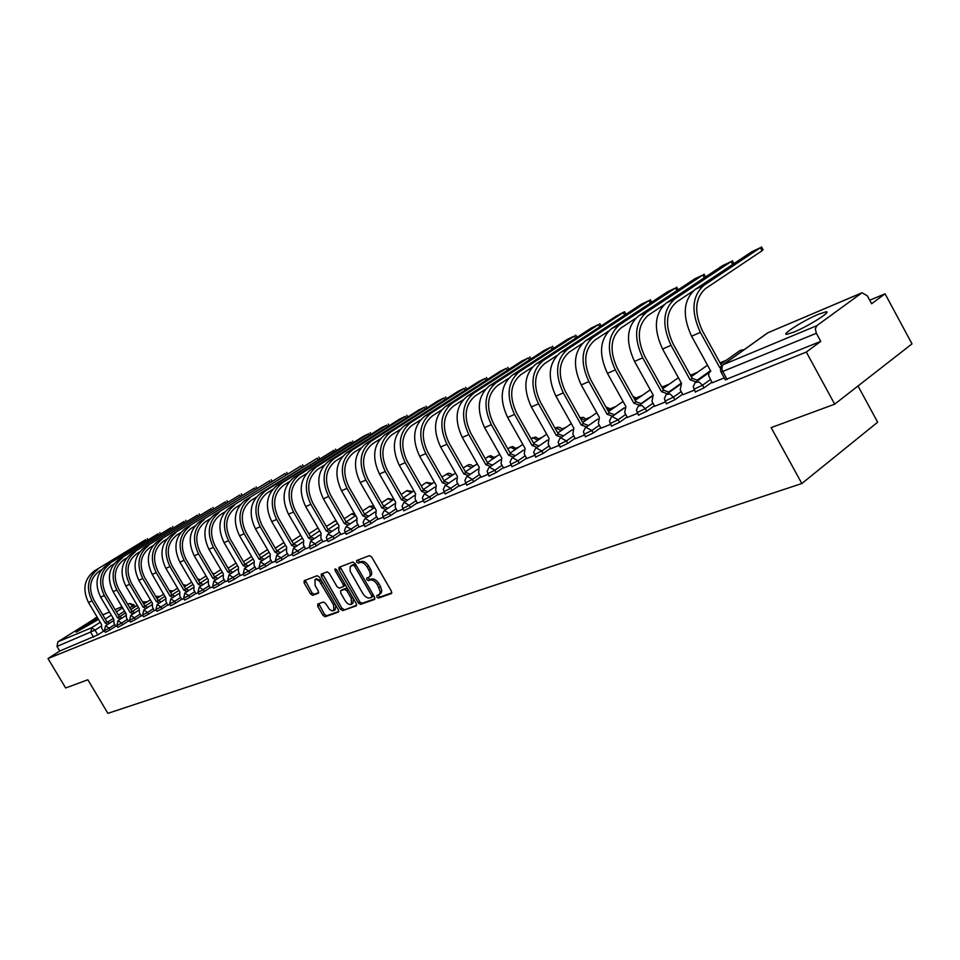 <?xml version="1.0" encoding="UTF-8"?>
<svg xmlns="http://www.w3.org/2000/svg" width="960" height="960" viewBox="0 0 960 960"><rect width="100%" height="100%" fill="white"/><g stroke="black" fill="none" stroke-linecap="round" stroke-linejoin="round"><path stroke-width="1.44" d="M376.86 597.072L378.456 598.092L391.332 593.58L391.464 591.264L371.748 557.064L369.444 555.624L356.664 560.544L356.676 562.14L358.272 563.148L359.904 562.524C362.424 562.008 364.86 563.532 367.2 567.108L368.844 569.952C370.596 573.36 370.62 575.784 368.904 577.2L366.768 578.052L366.78 579.624L368.376 580.632L370.02 580.032C372.552 579.552 374.988 581.088 377.34 584.664L380.304 591.828L379.368 594.432L376.848 595.512L376.86 597.072M378.06 595.068L379.956 597.036L391.872 592.86M357.9 560.064L359.784 562.104L361.416 561.48L359.904 562.524M367.992 577.584L369.876 579.588L371.52 578.988L370.02 580.032M793.92 332.076C808.5 326.148 832.38 311.064 826.044 311.808L818.58 314.22C804.012 320.208 780.672 334.932 786.72 334.356L793.92 332.076M98.088 618.636L98.04 618.66C92.436 620.916 74.196 632.148 76.176 632.136L98.532 619.392M317.772 604.068L317.712 606.264L322.992 615.348L325.152 616.752L338.484 612.072L338.424 609.912L319.38 577.092L317.208 575.7L304.188 580.692L304.14 582.924L310.536 593.928L312.684 595.32L318.372 593.196L318.312 591.036L315.12 585.54L314.976 579.696L317.016 579.6L319.44 581.184L333.6 604.884L333.744 610.644L332.16 610.872L329.724 609.588L325.524 603.444L323.364 602.04L317.772 604.068M861.54 293.04L768.012 332.712L723.372 364.608L816.78 325.692L862.068 292.74L867.372 295.872L871.62 303.756L885.06 293.808L912 343.872L834.684 404.172L771.144 427.62L801.84 483.528L107.916 713.34L87.852 679.776L65.628 687.972L48 658.548L806.316 352.056L820.764 341.376L816.372 333.288L721.068 372.12M834.684 404.172L806.316 352.056M358.296 602.928L360.54 604.368L374.472 599.484L374.592 597.192L355.092 563.436L352.824 562.008L338.964 567.348L339 569.592L358.296 602.928L359.784 601.884L362.028 603.312L374.988 598.776M356.172 605.892L342.612 610.644L340.416 609.216L321.336 576.348L321.288 574.14L327.084 571.896L329.292 573.3L337.068 586.74L339.276 588.156L343.248 586.68L343.2 584.472L335.064 570.42L335.04 568.86L336.672 569.808L356.268 603.648L356.472 605.676M103.488 631.236L97.848 634.872L95.028 630.144L57 646.44L57.876 641.808L97.224 617.196M885.06 293.808L869.712 300.228M726.48 360.156L720.024 362.856M697.464 372.3L690.432 375.24M669.42 384.036L662.688 386.844M642.312 395.376L636.3 397.896M616.08 406.356L610.74 408.588M590.676 416.976L585.984 418.944M566.088 427.272L561.984 428.976M542.244 437.244L538.716 438.72M519.132 446.904L516.144 448.164M496.716 456.288L494.244 457.32M474.96 465.384L472.968 466.224M453.852 474.228L452.304 474.876M433.332 482.808L432.228 483.276M413.4 491.148L412.704 491.436M858.012 385.98L877.656 422.196L801.84 483.528M48 658.548L59.736 651.012L57 646.44M816.78 325.692L815.316 328.896L816.372 333.288M712.188 382.764L724.26 377.916M682.944 394.716L694.32 390.144M654.696 406.26L665.412 401.952M627.396 417.408L637.488 413.352M600.996 428.196L610.5 424.38M582.192 343.62L569.364 352.032C558.744 361.2 557.412 374.352 565.356 391.488L583.332 423.588L581.28 425.016L563.292 392.88C554.472 373.86 555.96 359.28 567.744 349.128L624.54 311.712L615.912 316.32L560.4 352.572C548.616 362.7 547.128 377.22 555.9 396.132L573.828 428.112L572.856 433.992L575.22 438.792L584.4 435.036M550.728 448.728L559.152 445.356M526.776 458.52L534.708 455.34M503.568 468L511.02 465.012M481.056 477.192L488.076 474.396M459.228 486.108L465.816 483.48M438.048 494.76L444.228 492.3M417.48 503.172L423.288 500.856M397.512 511.332L402.948 509.16M378.096 519.252L383.184 517.236M359.232 526.968L363.996 525.072M340.884 534.468L345.324 532.704M323.028 541.752L327.18 540.108M305.664 548.856L309.528 547.32M288.744 555.756L292.332 554.34M272.268 562.488L275.604 561.18M256.224 569.052L259.308 567.84M238.428 567.552L238.476 571.824L240.396 575.556L243.432 574.32M225.336 581.664L227.964 580.644M208.308 580.08L208.404 584.22L210.288 587.856L212.88 586.8M195.96 593.664L198.168 592.812M181.812 599.448L183.816 598.668M165.828 597.732L165.996 601.704L167.82 605.208L169.812 604.392M152.34 603.348L152.52 607.26L154.332 610.716L156.144 609.972M141.336 615.984L142.8 615.432M128.46 621.24L129.768 620.748M115.884 626.376L117.036 625.956M115.776 626.208L110.088 629.88L109.08 628.188L104.364 630.66M128.352 621.06L122.604 624.78L121.584 623.064L116.808 625.56M141.216 615.792L135.42 619.56L134.388 617.82L129.528 620.352M154.392 610.416L148.536 614.22L147.492 612.456L142.56 615.024M167.88 604.896L161.964 608.748L160.92 606.96L155.904 609.564M181.692 599.244L175.728 603.132L174.66 601.332L169.572 603.972M195.84 593.46L189.816 597.396L188.736 595.572L183.564 598.248M210.336 587.52L204.264 591.504L203.172 589.656L197.916 592.38M225.204 581.436L219.06 585.48L217.968 583.608L212.616 586.356M240.444 575.208L234.252 579.288L233.136 577.392L227.7 580.188M256.08 568.812L249.816 572.94L248.7 571.02L243.168 573.852M272.124 562.248L265.8 566.436L264.66 564.48L259.032 567.36M288.6 555.504L282.204 559.752L281.052 557.772L275.328 560.688M305.508 548.592L299.052 552.888L297.888 550.884L292.044 553.848M322.872 541.476L316.344 545.832L315.168 543.804L309.228 546.816M340.716 534.18L334.128 538.596L332.94 536.532L326.88 539.592M359.064 526.668L352.404 531.144L351.192 529.056L345.024 532.164M377.928 518.952L371.196 523.488L369.972 521.364L363.672 524.52M397.332 511.008L390.528 515.616L389.292 513.456L382.86 516.672M417.3 502.836L410.424 507.504L409.176 505.32L402.612 508.584M437.856 494.424L430.908 499.152L429.636 496.944L422.94 500.256M459.036 485.76L452.004 490.56L450.72 488.304L443.88 491.688M480.852 476.82L473.748 481.704L472.452 479.412L465.456 482.856M503.352 467.616L496.164 472.56L494.844 470.244L487.704 473.736M526.548 458.112L519.288 463.14L517.956 460.788L510.648 464.352M550.488 448.32L543.144 453.42L541.8 451.02L534.312 454.656M575.208 438.192L567.78 443.388L566.412 440.94L558.756 444.648M600.744 427.74L593.232 433.008L591.84 430.536L583.992 434.304M627.132 416.928L619.536 422.292L618.132 419.772L610.08 423.624M654.42 405.756L646.74 411.216L645.312 408.636L637.056 412.572M682.644 394.188L674.88 399.744L673.428 397.128L664.956 401.136M711.876 382.224L704.028 387.864L702.552 385.2L693.852 389.304M103.584 631.404L104.592 631.032M105.372 632.352L110.088 629.88M127.332 619.344L121.584 623.064L117.996 620.664L116.832 625.608L117.84 627.324L122.604 624.78M130.56 622.092L135.42 619.56M143.604 616.776L148.536 614.22M156.96 611.34L161.964 608.748M170.628 605.772L175.728 603.132M184.644 600.072L189.816 597.396M198.996 594.216L204.264 591.504M213.72 588.228L219.06 585.48M228.804 582.084L234.252 579.288M244.284 575.772L249.816 572.94M260.172 569.304L265.8 566.436M276.468 562.668L282.204 559.752M293.208 555.84L299.052 552.888M310.404 548.844L316.344 545.832M328.068 541.644L334.128 538.596M346.224 534.252L352.404 531.144M364.896 526.644L371.196 523.488M384.096 518.82L390.528 515.616M403.86 510.768L410.424 507.504M424.212 502.476L430.908 499.152M445.164 493.932L452.004 490.56M466.752 485.136L473.748 481.704M489.012 476.064L496.164 472.56M511.98 466.704L519.288 463.14M535.668 457.044L543.144 453.42M560.124 447.072L567.78 443.388M585.384 436.776L593.232 433.008M611.484 426.132L619.536 422.292M638.472 415.128L646.74 411.216M666.408 403.74L674.88 399.744M695.316 391.956L704.028 387.864M59.736 651.012L97.848 634.872M820.764 341.376L725.268 379.74M379.272 594.504L381.144 593.064L381.804 590.772L380.472 586.44L378.972 587.496M371.52 578.988C374.052 578.496 376.488 580.044 378.84 583.608L380.472 586.44M369.132 577.044L370.416 576.156C372.12 574.728 372.108 572.316 370.356 568.896L368.844 569.952M361.416 561.48C363.936 560.964 366.372 562.488 368.712 566.064L370.356 568.896M340.104 566.904L359.784 601.884M371.652 597.324L371.736 595.728L354.636 566.136L353.052 565.14L350.112 566.892L350.172 571.272L362.7 593.316C365.016 596.844 367.428 598.392 369.936 597.936L371.652 597.324M371.88 597.168L373.464 595.248M355.74 564.576L354.552 564.096L353.052 565.14M352.284 565.068L354.552 564.096M356.664 605.196L342.612 610.644M322.428 573.684L341.892 608.184L344.088 609.6M343.404 586.548L345.036 584.268M345.144 600.648C347.268 603.816 349.356 605.04 351.42 604.308L351.3 598.452L346.836 590.748L344.616 589.32L340.656 590.784L340.692 592.992L345.144 600.648M351.6 604.188L352.896 603.264L353.436 598.752M347.76 588.972L346.104 588.288L344.616 589.32M341.976 589.896L346.104 588.288M333.924 610.524L335.22 609.612L335.796 605.376M321.564 580.86L316.32 578.784M305.22 580.296L312.024 592.908L314.16 594.3L318.72 592.62M318.78 603.696L324.468 614.316L326.616 615.732L338.832 611.448M760.356 247.692L751.632 251.844L695.256 289.368L703.956 285.3L760.356 247.692L762.036 250.776L705.696 288.468C694.932 298.08 693.852 312.228 702.456 330.912L721.716 365.94M761.484 246.84L763.068 249.756L762.036 250.776M721.572 366.12L719.664 367.476L700.344 332.364C690.816 311.628 692.016 295.932 703.956 285.3M720.972 367.116L719.664 367.476M712.212 382.836L708.636 375.612L708.972 372.756L710.82 371.16L691.596 336.228C682.104 315.6 683.316 299.988 695.256 289.368M731.1 261.6L722.664 265.608L666.42 302.892L674.82 298.956L731.1 261.6L732.672 264.468M732.264 260.712L733.98 263.592M693.216 290.952L676.536 302.064C665.796 311.58 664.656 325.524 673.116 343.872L692.136 378.324L698.1 380.4M692.136 378.324L690.048 379.788L671.016 345.312C661.632 324.948 662.904 309.492 674.82 298.956M696.024 381.876L690.048 379.788M682.968 394.776L680.196 389.748L681.516 383.34L662.568 349.044C653.22 328.788 654.504 313.392 666.42 302.892M702.816 275.028L694.656 278.916L638.568 315.936L646.68 312.132L702.816 275.028L704.316 277.764M663.912 304.884L648.372 315.192C637.656 324.624 636.456 338.352 644.784 356.388L663.528 390.216L669.312 392.256M663.528 390.216L661.464 391.68L642.696 357.816C633.456 337.812 634.788 322.584 646.68 312.132M667.248 393.72L661.464 391.68M654.732 406.32L651.984 401.376L653.22 395.112L634.524 361.428C625.332 341.52 626.676 326.352 638.568 315.936M675.456 288.036L667.548 291.78L611.64 328.56L619.488 324.876L675.456 288.036L676.884 290.64M635.688 318.276L621.144 327.888C610.464 337.224 609.216 350.76 617.412 368.484L635.892 401.724L641.496 403.716M635.892 401.724L633.828 403.164L615.324 369.9C606.24 350.232 607.62 335.232 619.488 324.876M639.432 405.168L633.828 403.164M627.432 417.468L624.72 412.608L625.86 406.476L607.44 373.38C598.38 353.82 599.784 338.88 611.64 328.56M648.972 300.612L641.316 304.248L585.6 340.764L593.184 337.2L648.972 300.612L650.34 303.108M608.472 331.176L594.828 340.152C584.172 349.416 582.888 362.748 590.952 380.172L609.18 412.836L614.604 414.792M609.18 412.836L607.116 414.276L588.876 381.576C579.924 362.244 581.364 347.46 593.184 337.2M612.552 416.232L607.116 414.276M601.032 428.256L598.356 423.48L599.412 417.48L581.244 384.948C572.328 365.712 573.78 350.988 585.6 340.764M583.332 423.588L588.6 425.508M586.548 426.936L581.28 425.016M598.476 324.6L591.288 328.008L536.004 364.008L543.108 360.672L598.476 324.6L599.736 326.88M556.788 355.632L544.704 363.528C534.132 372.612 532.752 385.572 540.588 402.432L558.312 434.004L563.436 435.888M558.312 434.004L556.272 435.408L538.524 403.812C529.836 385.116 531.372 370.728 543.108 360.672M561.396 437.304L556.272 435.408M550.752 448.788L548.16 444.168L549.06 438.408L531.372 406.968C522.732 388.356 524.268 374.04 536.004 364.008M574.38 336.048L567.42 339.348L512.364 375.084L519.252 371.856L574.38 336.048L575.604 338.232M532.212 367.248L520.836 374.652C510.288 383.652 508.884 396.444 516.6 413.028L534.096 444.084L539.064 445.932M534.096 444.084L532.056 445.476L514.548 414.396C505.992 396 507.552 381.816 519.252 371.856M537.036 447.336L532.056 445.476M526.8 458.568L524.244 454.032L525.072 448.38L507.624 417.456C499.104 399.144 500.676 385.02 512.364 375.084M551.028 347.148L544.272 350.352L489.456 385.812L496.14 382.68L551.028 347.148L552.192 349.236M508.416 378.48L497.688 385.44C487.2 394.356 485.748 406.98 493.356 423.288L510.624 453.852L515.448 455.664M510.624 453.852L508.596 455.232L491.316 424.656C482.88 406.548 484.488 392.556 496.14 382.68M513.432 457.056L508.596 455.232M503.592 468.048L501.06 463.584L501.816 458.052L484.608 427.62C476.208 409.596 477.828 395.664 489.456 385.812M528.36 357.912L521.796 361.032L467.244 396.228L473.724 393.192L528.36 357.912L529.476 359.916M485.376 389.352L475.26 395.904C464.808 404.736 463.332 417.18 470.832 433.248L487.872 463.308L492.564 465.096M487.872 463.308L485.856 464.688L468.804 434.592C460.488 416.772 462.132 402.972 473.724 393.192M490.56 466.476L485.856 464.688M479.292 467.424L462.3 437.472C454.02 419.724 455.664 405.984 467.244 396.228M479.076 467.508L478.596 472.848L481.092 477.24M506.352 368.364L499.992 371.388L445.704 406.32L451.98 403.38L506.352 368.364L507.432 370.296M463.044 399.888L453.504 406.044C443.1 414.804 441.6 427.08 448.992 442.896L465.804 472.5L470.376 474.252M465.804 472.5L463.8 473.856L446.964 444.228C438.768 426.684 440.436 413.064 451.98 403.38M468.372 475.62L463.8 473.856M459.264 486.156L456.792 481.824L457.428 476.508L440.652 447.024C432.492 429.552 434.172 415.98 445.704 406.32M484.98 378.516L478.8 381.456L424.788 416.124L430.884 413.256L484.98 378.516L486.036 380.364M441.396 410.088L432.384 415.896C422.04 424.56 420.504 436.692 427.8 452.268L444.396 481.404L448.848 483.132M444.396 481.404L442.404 482.748L425.784 453.588C417.696 436.308 419.4 422.868 430.884 413.256M446.856 484.488L442.404 482.748M438.072 494.808L435.648 490.548L436.224 485.328L419.664 456.288C411.612 439.092 413.316 425.7 424.788 416.124M464.22 388.38L458.22 391.236L404.484 425.64L410.412 422.856L464.22 388.38L465.228 390.156M420.384 419.988L411.888 425.448C401.58 434.04 400.032 446.004 407.22 461.352L423.612 490.056L427.944 491.748M423.612 490.056L421.632 491.388L405.228 462.66C397.248 445.644 398.976 432.372 410.412 422.856M425.964 493.092L421.632 491.388M415.632 493.884L399.276 465.288C391.332 448.344 393.072 435.12 404.484 425.64M415.428 493.968L415.104 499.02L417.516 503.208M444.048 397.968L438.204 400.74L384.756 434.88L390.516 432.18L444.048 397.968L445.02 399.684M399.996 429.588L391.968 434.736C381.732 443.244 380.148 455.064 387.24 470.184L403.44 498.444L407.652 500.124M403.44 498.444L401.472 499.776L385.26 471.48C377.388 454.704 379.14 441.612 390.516 432.18M405.684 501.456L401.472 499.776M397.536 511.368L395.16 507.24L395.628 502.2L379.476 474.036C371.64 457.332 373.404 444.276 384.756 434.88M424.428 407.28L418.752 409.98L365.592 443.856L371.184 441.24L424.428 407.28L425.364 408.936M380.208 438.912L372.624 443.76C362.436 452.184 360.84 463.86 367.836 478.752L383.832 506.604L387.936 508.26M383.832 506.604L381.876 507.924L365.868 480.048C358.104 463.512 359.88 450.576 371.184 441.24M385.98 509.568L381.876 507.924M378.12 519.3L375.78 515.22L376.2 510.276L360.252 482.52C352.512 466.056 354.3 453.18 365.592 443.856M405.348 416.352L399.816 418.98L346.956 452.592L352.392 450.048L405.348 416.352L406.26 417.948M360.972 447.96L353.82 452.52C343.68 460.884 342.072 472.404 348.972 487.092L364.776 514.536L368.784 516.168M364.776 514.536L362.832 515.832L347.016 488.364C339.348 472.068 341.148 459.3 352.392 450.048M366.84 517.464L362.832 515.832M357.132 518.208L341.556 490.776C333.924 474.552 335.724 461.82 346.956 452.592M356.928 518.304L356.94 522.996L359.256 527.004M386.772 425.172L381.396 427.728L328.836 461.088L334.128 458.604L386.772 425.172L387.66 426.708M342.276 456.756L335.532 461.052C325.452 469.332 323.82 480.708 330.636 495.192L346.248 522.24L350.16 523.848M346.248 522.24L344.316 523.536L328.68 496.452C321.12 480.396 322.932 467.772 334.128 458.604M348.216 525.144L344.316 523.536M340.908 534.504L338.616 530.544L338.952 525.768L323.376 498.804C315.84 482.808 317.664 470.232 328.836 461.088M368.7 433.752L363.456 436.248L311.196 469.344L316.344 466.932L368.7 433.752L369.552 435.24M324.096 465.3L317.736 469.344C307.716 477.552 306.072 488.796 312.804 503.076L328.224 529.74L332.04 531.324M328.224 529.74L326.304 531.024L310.86 504.324C303.396 488.484 305.22 476.028 316.344 466.932M330.12 532.608L326.304 531.024M323.052 541.8L320.796 537.888L321.084 533.196L305.7 506.604C298.26 490.836 300.096 478.416 311.196 469.344M351.096 442.116L345.996 444.54L294.036 477.396L299.052 475.044L351.096 442.116L351.924 443.556M306.42 473.616L300.42 477.42C290.46 485.556 288.792 496.656 295.44 510.744L310.68 537.048L314.412 538.608M310.68 537.048L308.772 538.308L293.52 511.992C286.14 496.356 287.988 484.044 299.052 475.044M312.504 539.868L308.772 538.308M305.688 548.892L303.444 545.04L303.696 540.42L288.492 514.2C281.148 498.648 282.996 486.372 294.036 477.396M333.948 450.264L277.332 485.22L282.204 482.94L333.948 450.264L334.752 451.656M289.224 481.704L283.572 485.28C273.66 493.332 271.98 504.312 278.544 518.208L293.616 544.152L297.252 545.688M293.616 544.152L291.708 545.4L276.636 519.444C269.352 504.024 271.212 491.856 282.204 482.94M295.356 546.948L291.708 545.4M286.764 547.452L271.74 521.604C264.492 506.244 266.352 494.124 277.332 485.22M286.608 547.524L286.56 552L288.768 555.804M317.244 458.208L261.048 492.852L265.812 490.62L317.244 458.208L318.012 459.54M272.472 489.564L267.156 492.936C257.304 500.916 255.612 511.764 262.092 525.468L276.996 551.064L280.548 552.588M276.996 551.064L275.1 552.312L260.196 526.704C253.008 511.488 254.88 499.464 265.812 490.62M278.664 553.836L275.1 552.312M272.292 562.536L270.108 558.78L270.288 554.316L255.432 528.804C248.268 513.648 250.14 501.672 261.048 492.852M300.948 465.936L245.196 500.28L300.948 465.936L301.704 467.244M256.164 497.232L251.16 500.388C241.368 508.308 239.676 519.024 246.072 532.548L260.796 557.808L264.276 559.308M260.796 557.808L258.924 559.032L244.188 533.772C237.084 518.76 238.968 506.868 249.828 498.108M262.392 560.544L258.924 559.032M256.248 569.088L254.088 565.392L254.232 560.988L239.544 535.812C232.464 520.872 234.348 509.016 245.196 500.28M285.072 473.484L229.74 507.528L285.072 473.484L285.804 474.744M240.288 504.684L235.572 507.66C225.84 515.496 224.136 526.104 230.46 539.448L245.016 564.372L248.424 565.848M245.016 564.372L243.156 565.596L228.576 540.66C221.568 525.84 223.452 514.092 234.252 505.404M246.552 567.072L243.156 565.596M238.584 567.492L224.052 542.652C217.068 527.892 218.964 516.192 229.74 507.528M269.58 480.84L214.668 514.584L269.58 480.84L270.288 482.064M224.808 511.956L220.38 514.74C210.696 522.516 208.992 532.992 215.244 546.18L229.632 570.768L232.968 572.232M229.632 570.768L227.784 571.98L213.372 547.368C206.436 532.752 208.344 521.136 219.072 512.52M231.108 573.444L227.784 571.98M225.36 581.7L223.248 578.1L223.32 573.828L208.956 549.324C202.056 534.756 203.964 523.176 214.668 514.584M254.472 488.028L199.98 521.472L254.472 488.028L255.156 489.204M209.724 519.036L205.56 521.652C195.936 529.356 194.22 539.724 200.4 552.732L214.644 577.008L217.896 578.46M214.644 577.008L212.796 578.208L198.54 553.92C191.7 539.484 193.608 527.988 204.276 519.456M216.048 579.66L212.796 578.208M208.452 580.02L194.244 555.816C187.416 541.428 189.324 529.98 199.98 521.472M239.712 495.036L185.64 528.192L239.712 495.036L240.384 496.176M195 525.948L191.1 528.396C181.548 536.028 179.82 546.276 185.928 559.128L200.016 583.092L203.196 584.52M200.016 583.092L198.18 584.292L184.08 560.304C177.312 546.048 179.232 534.684 189.828 526.224M201.36 585.72L198.18 584.292M195.984 593.7L193.92 590.196L193.944 586.056L179.892 562.152C173.136 547.956 175.056 536.628 185.64 528.192M225.312 501.876L171.648 534.744L225.312 501.876L225.96 502.98M180.66 532.68L177 534.972C167.496 542.544 165.768 552.672 171.804 565.368L185.736 589.032L188.856 590.448M185.736 589.032L183.924 590.22L169.968 566.532C163.284 552.456 165.204 541.212 175.74 532.824M187.032 591.636L183.924 590.22M181.836 599.484L179.784 596.016L179.784 591.936L165.876 568.344C159.204 554.316 161.136 543.108 171.648 534.744M211.248 508.56L157.992 541.14L211.248 508.56L211.884 509.628M166.656 539.244L163.224 541.392C153.792 548.892 152.052 558.912 158.028 571.452L171.804 594.828L174.864 596.232M171.804 594.828L170.004 596.004L156.204 572.616C149.592 558.708 151.512 547.584 161.988 539.268M173.052 597.396L170.004 596.004M165.696 597.804L152.208 574.38C145.608 560.52 147.54 549.444 157.992 541.14M197.508 515.076L144.66 547.392L197.508 515.076L198.132 516.132M152.988 545.664L149.784 547.656C140.412 555.096 138.672 565.008 144.564 577.404L158.208 600.492L161.196 601.872M158.208 600.492L156.408 601.656L142.764 578.544C136.224 564.804 138.156 553.812 148.56 545.568M159.408 603.036L156.408 601.656M152.472 603.288L138.864 580.272C132.336 566.58 134.268 555.624 144.66 547.392M184.092 521.46L131.628 553.5L184.092 521.46L184.692 522.48M139.644 551.916L136.656 553.776C127.344 561.156 125.592 570.96 131.436 583.2L144.924 606.012L147.864 607.38M144.924 606.012L143.148 607.164L129.636 584.34C123.168 570.768 125.1 559.884 135.444 551.712M146.076 608.532L143.148 607.164M141.348 616.02L139.368 612.672L139.296 608.772L125.82 586.02C119.376 572.496 121.308 561.648 131.628 553.5M170.976 527.688L118.908 559.464L170.976 527.688L171.552 528.684M126.612 558.024L123.828 559.752C114.576 567.072 112.824 576.78 118.596 588.876L131.952 611.412L134.832 612.768M131.952 611.412L130.188 612.552L116.82 590.004C110.412 576.588 112.356 565.824 122.628 557.712M133.056 613.908L130.188 612.552M126.3 614.172L113.088 591.648C106.716 578.28 108.648 567.552 118.908 559.464M126.18 614.232L126.516 617.976L128.484 621.276M158.148 533.784L106.476 565.284L158.148 533.784L158.712 534.744M113.88 563.988L111.3 565.596C102.096 572.856 100.356 582.456 106.056 594.42L119.28 616.692L122.1 618.024M119.28 616.692L117.516 617.82L104.292 595.536C97.956 582.276 99.9 571.62 110.112 563.58M120.336 619.164L117.516 617.82M115.908 626.412L113.964 623.148L113.844 619.356L100.644 597.144C94.344 583.92 96.276 573.312 106.476 565.284M145.608 539.736L94.32 570.984L145.608 539.736L146.16 540.672M101.448 569.82L99.048 571.308C89.904 578.508 88.164 588.012 93.804 599.832L106.896 621.84L109.656 623.16M106.896 621.84L105.144 622.968L92.04 600.936C85.788 587.832 87.732 577.284 97.872 569.316M107.904 624.288L105.144 622.968M103.608 631.44L101.688 628.212L101.544 624.468L88.488 602.508C82.248 589.44 84.192 578.94 94.32 570.984M379.956 597.036L378.456 598.092M359.784 562.104L358.272 563.148M369.876 579.588L368.376 580.632M555.216 428.376L555.648 428.028C558.36 426.624 560.64 427.176 562.464 429.66L562.56 429.696M580.032 417.696L583.62 417.384L586.464 419.904M605.868 406.896L611.232 409.284L608.484 411.6M610.176 410.472L606.072 407.268M632.76 396.072L636.792 398.604L635.076 400.236M635.844 399.912L633.408 397.248M660.9 385.476L663.204 387.576L662.556 388.452M133.584 607.764L132.552 606.024L129.804 607.788M124.632 611.112L118.356 615.144M113.28 618.408L107.94 621.84M100.932 626.352L95.028 630.144L91.668 627.732L100.224 622.248M105.228 619.044L111.336 615.132M116.412 611.868L122.7 607.848M127.872 604.524L129.204 603.672L127.74 604.296M122.028 606.72L115.104 609.66M109.488 612.036L102.756 614.892M97.248 617.232L94.716 618.3M57.876 641.808L91.668 627.732L90.792 632.508L93.612 637.236M114.768 624.504L109.08 628.188L105.552 625.812L104.388 630.696L105.396 632.388M140.196 614.064L134.388 617.82L130.74 615.408L129.552 620.4L130.584 622.14M153.348 608.652L147.492 612.456L143.784 610.02L142.584 615.072L143.628 616.824M166.824 603.12L160.92 606.96L157.14 604.5L155.928 609.612L156.984 611.388M180.624 597.444L174.66 601.332L170.82 598.86L169.596 604.02L170.664 605.82M194.772 591.636L188.736 595.572L184.824 593.064L183.6 598.296L184.668 600.12M209.256 585.672L203.172 589.656L199.188 587.136L197.952 592.428L199.032 594.276M224.112 579.576L217.968 583.608L213.9 581.064L212.652 586.416L213.756 588.288M239.34 573.312L233.136 577.392L228.996 574.836L227.736 580.248L228.84 582.144M254.964 566.892L248.7 571.02L244.476 568.44L243.204 573.924L244.332 575.844M270.996 560.304L264.66 564.48L260.364 561.876L259.08 567.432L260.208 569.376M287.448 553.536L281.052 557.772L276.672 555.144L275.364 560.76L276.516 562.74M304.344 546.588L297.888 550.884L293.412 548.232L292.092 553.92L293.256 555.924M321.696 539.46L315.168 543.804L310.608 541.128L309.276 546.9L310.452 548.928M339.528 532.128L332.94 536.532L327.888 534.12L326.316 537.42L328.116 541.728M357.864 524.592L351.192 529.056L346.044 526.62L344.472 530.448L346.272 534.336M376.704 516.84L369.972 521.364L365.316 518.52L364.716 518.916L363.108 522.3L364.944 526.74M396.096 508.872L389.292 513.456L384.54 510.576L383.928 510.984L382.296 514.416L384.156 518.916M416.052 500.664L409.176 505.32L404.316 502.416L403.68 502.824L402.036 506.304L403.92 510.876M436.596 492.216L429.636 496.944L424.68 494.004L424.032 494.424L422.364 497.952L424.272 502.584M457.752 483.516L450.72 488.304L445.656 485.34L444.996 485.772L443.292 489.36L445.236 494.052M479.556 474.54L472.452 479.412L467.268 476.412L466.584 476.856L464.868 480.492L466.836 485.268M502.032 465.3L494.844 470.244L489.552 467.22L488.844 467.676L487.104 471.36L489.096 476.196M525.216 455.76L517.956 460.788L512.532 457.728L511.812 458.196L510.048 461.928L512.064 466.848M549.144 445.92L541.8 451.02L536.244 447.936L535.5 448.416L533.712 452.208L535.752 457.2M597.744 419.1L588.576 425.484M573.84 435.756L566.412 440.94L560.724 437.82L559.956 438.312L558.144 442.176L560.22 447.252M624.288 407.796L614.496 414.66M599.352 425.268L591.84 430.536L586.008 427.38L585.228 427.884L583.38 431.808L585.48 436.956M651.936 395.952L641.28 403.452M625.728 414.42L618.132 419.772L612.156 416.58L611.34 417.108L609.468 421.092L611.592 426.324M681.372 383.088L668.976 391.872M652.992 403.2L645.312 408.636L641.94 405.54L638.34 405.96L636.432 410.004L638.592 415.332M710.556 370.668L697.644 379.872M681.204 391.584L673.428 397.128L669.996 393.972L666.276 394.428L664.344 398.544L666.528 403.968M710.412 379.56L702.552 385.2L699.036 382.008L695.196 382.488L693.228 386.676L695.448 392.184M739.824 350.64L743.412 350.196M560.148 438.168L572.172 429.816M585.312 420.696L580.056 417.744M555.156 428.364L555.948 427.872L561.228 430.62M532.08 438.096L532.764 437.628L537.864 440.256M509.628 447.54L510.276 447.084L515.208 449.604M487.836 456.696L488.448 456.276L493.212 458.676M466.668 465.588L471.864 467.496M403.944 502.62L414.288 495.648M446.112 474.228L451.128 476.064M384.192 510.78L394.332 503.964M426.132 482.628L430.968 484.404M364.992 518.7L374.94 512.04M406.704 490.8L411.384 492.504M346.32 526.404L356.1 519.888M387.804 498.744L392.328 500.388M369.42 506.472L373.8 508.068M351.528 513.996L355.764 515.532M334.104 521.316L336.336 521.232M317.124 528.456L318.12 528.072M300.588 535.416L291.864 541.128M185.124 586.356L183.42 585.096M171.768 591.912L169.308 590.592M155.832 596.28L158.7 597.336M143.148 601.62L145.944 602.652M727.056 379.5L722.136 370.092L721.944 367.116L722.94 364.824C720.396 366.876 719.82 369.384 721.2 372.36L725.4 379.992M129.636 603.444L134.004 604.884L132.552 606.024L129.636 603.444L127.716 604.26M862.068 292.74L769.044 332.268M722.94 364.824L767.232 333.18M378.84 583.608L377.34 584.664M368.712 566.064L367.2 567.108M340.5 568.56L339 569.592M362.028 603.312L360.54 604.368M373.164 594.72L371.736 595.728M356.076 565.14L354.636 566.136M352.848 564.756L351.348 565.788M341.892 608.184L340.416 609.216M322.836 575.328L321.336 576.348M344.604 583.5L343.2 584.472M336.444 569.472L335.064 570.42M352.692 597.48L351.3 598.452M348.24 589.776L346.836 590.748M342.264 589.692L340.776 590.736M334.956 603.936L333.6 604.884M322.44 582.36L321.072 583.296M314.16 594.3L312.684 595.32M312.024 592.908L310.536 593.928M305.628 581.916L304.14 582.924M326.616 615.732L325.152 616.752M324.468 614.316L322.992 615.348M319.188 605.244L317.712 606.264M719.952 367.356L721.44 366.3M691.596 336.228L700.344 332.364M690.336 379.68L692.412 378.204M662.568 349.044L671.016 345.312M661.728 391.572L663.804 390.108M634.524 361.428L642.696 357.816M634.092 403.056L636.156 401.616M607.44 373.38L615.324 369.9M607.368 414.168L609.432 412.728M581.244 384.948L588.876 381.576M624.636 315.18L623.316 312.792M581.532 424.908L583.572 423.492M555.9 396.132L563.292 392.88M560.4 352.572L567.744 349.128M556.512 435.312L558.552 433.896M531.372 406.968L538.524 403.812M532.296 445.38L534.324 443.988M507.624 417.456L514.548 414.396M508.824 455.136L510.84 453.756M484.608 427.62L491.316 424.656M486.072 464.592L488.088 463.224M462.3 437.472L468.804 434.592M464.016 473.772L466.02 472.404M440.652 447.024L446.964 444.228M442.608 482.664L444.6 481.32M419.664 456.288L425.784 453.588M421.836 491.304L423.816 489.972M399.276 465.288L405.228 462.66M401.664 499.692L403.632 498.372M379.476 474.036L385.26 471.48M382.056 507.84L384.012 506.532M360.252 482.52L365.868 480.048M363.012 515.76L364.956 514.464M341.556 490.776L347.016 488.364M344.484 523.464L346.416 522.168M323.376 498.804L328.68 496.452M326.472 530.952L328.392 529.68M305.7 506.604L310.86 504.324M308.94 538.236L310.848 536.976M288.492 514.2L293.52 511.992M291.876 545.34L293.772 544.08M271.74 521.604L276.636 519.444M275.256 552.24L277.152 551.004M255.432 528.804L260.196 526.704M259.08 558.972L260.952 557.736M239.544 535.812L244.188 533.772M243.3 565.524L245.172 564.3M224.052 542.652L228.576 540.66M227.928 571.92L229.788 570.708M208.956 549.324L213.372 547.368M212.94 578.148L214.776 576.948M194.244 555.816L198.54 553.92M198.324 584.232L200.148 583.044M179.892 562.152L184.08 560.304M184.056 590.16L185.868 588.984M165.876 568.344L169.968 566.532M170.136 595.944L171.936 594.78M152.208 574.38L156.204 572.616M156.54 601.596L158.34 600.432M138.864 580.272L142.764 578.544M143.268 607.116L145.056 605.964M125.82 586.02L129.636 584.34M130.308 612.504L132.072 611.364M113.088 591.648L116.82 590.004M117.636 617.772L119.4 616.644M100.644 597.144L104.292 595.536M105.264 622.92L107.004 621.792M88.488 602.508L92.04 600.936M826.608 312.852L826.044 311.808M695.664 382.14L709.068 372.576M720.78 364.224L740.148 350.412L744.252 349.596M666.744 394.08L679.752 384.852M691.248 376.704L707.532 365.172M638.796 405.612L651.468 396.684M662.724 388.752L678.408 377.7M611.796 416.772L624.144 408.108M635.16 400.392L650.268 389.796M585.672 427.548L597.72 419.148M608.508 411.636L623.076 401.472M582.72 422.496L596.772 412.752M535.932 448.092L547.452 440.136M557.76 433.008L571.32 423.648M512.232 457.872L523.5 450.132M533.592 443.196L546.684 434.196M489.264 467.364L500.304 459.804M510.168 453.048L522.816 444.396M531.084 438.732L535.62 437.028L539.172 439.356M467.004 476.556L477.816 469.176M487.464 462.6L499.68 454.272M507.756 448.764L512.508 446.472L516.54 448.692M445.404 485.472L456 478.272M465.444 471.852L477.252 463.836M485.136 458.484L490.62 455.652L494.568 457.764M424.44 494.124L434.832 487.092M444.072 480.84L455.496 473.112M463.2 467.904L468.876 464.628L471.324 464.976L473.232 466.572M423.336 489.552L434.376 482.1M441.9 477.024L448.236 473.292L450.624 473.616L452.508 475.128M403.188 498.012L413.88 490.824M421.236 485.88L426.432 482.388L432.372 483.456M383.616 506.232L393.96 499.296M401.16 494.472L406.992 490.572L412.788 491.556M364.584 514.212L374.616 507.516M381.66 502.812L388.08 498.528L393.756 499.44M328.272 533.832L337.776 527.508M346.092 521.976L355.8 515.508M362.688 510.924L369.684 506.268L373.728 505.968M310.608 541.128L319.944 534.924M328.092 529.524L337.512 523.272M344.256 518.796L351.78 513.804L354.444 513.156M293.412 548.232L302.604 542.148M310.584 536.868L319.704 530.82M326.316 526.452L335.928 520.524M276.672 555.144L285.708 549.18M293.532 544.008L302.388 538.164M308.856 533.892L318.036 527.928M260.364 561.876L269.268 556.02M276.936 550.968L285.516 545.304M244.476 568.44L253.236 562.68M260.76 557.736L269.1 552.264M275.316 548.184L283.908 542.532M228.996 574.836L237.624 569.172M245.004 564.336L253.092 559.032M259.188 555.036L267.528 549.576M213.9 581.064L222.408 575.508M229.656 570.756L237.492 565.632M243.48 561.72L251.568 556.428M199.188 587.136L207.564 581.676M214.836 576.924L222.288 572.064M228.156 568.236L236.016 563.112M184.824 593.064L193.08 587.7M200.316 582.984L207.456 578.328M213.216 574.584L220.848 569.616M228.624 567.924L227.58 567.252M170.82 598.86L178.944 593.568M186.12 588.912L192.996 584.448M198.648 580.776L206.064 575.952M214.284 573.888L212.28 572.988M157.14 604.5L165.156 599.304M172.26 594.696L178.872 590.412M184.428 586.812L191.64 582.132M200.268 579.72L197.508 578.832M143.784 610.02L151.692 604.896M158.712 600.36L165.096 596.22M170.544 592.692L177.552 588.156M186.588 585.408L183.18 584.7M130.74 615.408L138.54 610.368M145.476 605.892L151.644 601.896M156.996 598.44L163.812 594.036M173.22 590.964L169.272 590.532M117.996 620.664L125.7 615.696M132.54 611.292L138.504 607.44M143.76 604.056L150.396 599.784M155.748 596.328L160.164 596.4M105.552 625.812L113.148 620.916M119.892 616.572L125.664 612.852M130.836 609.528L137.28 605.376M142.548 601.992L147.396 601.716M135.12 606.768L134.028 604.92M122.004 606.684L115.08 609.624M109.476 612L102.744 614.856M373.248 596.232L371.796 597.252M352.476 564.936L350.964 565.968M344.736 585.648L343.308 586.644M342.144 589.752L340.656 590.784M316.464 578.688L314.976 579.696M710.112 371.496L710.76 371.04M680.844 383.664L681.456 383.22M704.016 274.128L705.552 276.948M676.68 287.112L678.156 289.8M650.232 299.676L651.648 302.244M624.612 311.844L625.98 314.304M599.784 323.628L601.104 325.992M575.724 335.052L576.996 337.32M552.384 346.14L553.608 348.312M529.74 356.892L530.916 358.992M507.768 367.332L508.896 369.348M486.42 377.472L487.512 379.416M465.672 387.324L466.74 389.196M445.512 396.9L446.544 398.712M425.916 406.212L426.912 407.952M406.848 415.272L407.808 416.952M388.296 424.08L389.22 425.712M370.224 432.66L371.136 434.244M352.644 441.024L353.52 442.548M335.508 449.16L336.36 450.636M318.804 457.092L319.632 458.52M302.532 464.82L303.336 466.212M286.656 472.368L287.436 473.712M271.176 479.724L271.932 481.032M256.068 486.9L256.812 488.172M241.332 493.908L242.052 495.132M226.932 500.736L227.64 501.936M212.88 507.42L213.564 508.584M199.152 513.948L199.812 515.076M185.736 520.32L186.384 521.424M172.62 526.548L173.244 527.628M159.804 532.644L160.416 533.688M147.264 538.596L147.864 539.616"/></g></svg>
